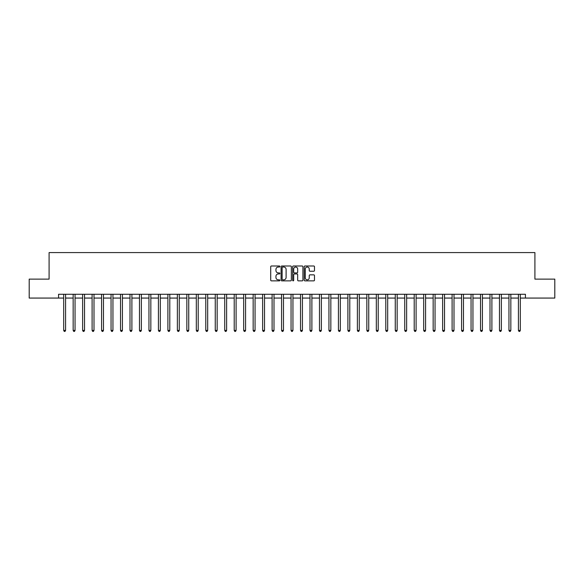 <?xml version="1.0" encoding="UTF-8"?>
<svg xmlns="http://www.w3.org/2000/svg" width="584" height="584" viewBox="0 0 584 584"><rect width="100%" height="100%" fill="white"/><g stroke="black" fill="none" stroke-linecap="round" stroke-linejoin="round"><path stroke-width="0.88" d="M279.875 266.516A0.518 0.518 0 0 0 279.356 265.99L271.451 265.99A0.745 0.745 0 0 0 270.706 266.735L270.706 280.13A0.745 0.745 0 0 0 271.451 280.868L279.356 280.868A0.518 0.518 0 0 0 279.875 280.349A0.518 0.518 0 0 0 279.356 279.831L278.327 279.831A2.38 2.38 0 0 1 275.947 277.451L275.947 276.334A2.38 2.38 0 0 1 278.327 273.954L279.356 273.954A0.518 0.518 0 0 0 279.875 273.429A0.518 0.518 0 0 0 279.356 272.911L278.327 272.911A2.38 2.38 0 0 1 275.947 270.531L275.947 269.414A2.38 2.38 0 0 1 278.327 267.034L279.356 267.034A0.518 0.518 0 0 0 279.875 266.516M313.739 271.239A0.745 0.745 0 0 0 314.484 270.494L314.484 266.735A0.745 0.745 0 0 0 313.739 265.99L304.965 265.99A0.745 0.745 0 0 0 304.22 266.735L304.22 280.13A0.745 0.745 0 0 0 304.965 280.868L313.739 280.868A0.745 0.745 0 0 0 314.484 280.13L314.484 275.59A0.745 0.745 0 0 0 313.739 274.845L309.987 274.845A0.745 0.745 0 0 0 309.243 275.59L309.243 277.838A1.993 1.993 0 0 1 307.25 279.831A1.993 1.993 0 0 1 305.264 277.838L305.264 269.027A1.993 1.993 0 0 1 307.25 267.034A1.993 1.993 0 0 1 309.243 269.027L309.243 270.494A0.745 0.745 0 0 0 309.987 271.239L313.739 271.239M58.568 298.066L29.2 298.066L29.2 279.115L49.093 279.115L49.093 252.587L534.908 252.587L534.908 279.115L554.8 279.115L554.8 298.066L525.432 298.066L525.432 294.27L58.568 294.27L58.568 298.066L63.685 298.066M291.35 266.735A0.745 0.745 0 0 0 290.606 265.99L281.824 265.99A0.745 0.745 0 0 0 281.087 266.735L281.087 280.13A0.745 0.745 0 0 0 281.824 280.868L290.606 280.868A0.745 0.745 0 0 0 291.35 280.13L291.35 266.735M293.394 265.99L302.176 265.99A0.745 0.745 0 0 1 302.913 266.735L302.913 280.13A0.745 0.745 0 0 1 302.176 280.868L298.417 280.868A0.745 0.745 0 0 1 297.672 280.13L297.672 274.699A0.745 0.745 0 0 0 296.928 273.954L294.438 273.954A0.745 0.745 0 0 0 293.694 274.699L293.694 280.349A0.518 0.518 0 0 1 293.175 280.868A0.518 0.518 0 0 1 292.65 280.349L292.65 266.735A0.745 0.745 0 0 1 293.394 265.99M65.576 298.066L73.161 298.066M75.051 298.066L82.629 298.066M84.527 298.066L92.104 298.066M94.002 298.066L101.579 298.066M103.47 298.066L111.055 298.066M112.946 298.066L120.523 298.066M122.421 298.066L129.998 298.066M131.896 298.066L139.474 298.066M141.372 298.066L148.949 298.066M150.84 298.066L158.425 298.066M160.315 298.066L167.893 298.066M169.791 298.066L177.368 298.066M179.266 298.066L186.843 298.066M188.734 298.066L196.319 298.066M198.21 298.066L205.787 298.066M207.685 298.066L215.262 298.066M217.16 298.066L224.738 298.066M226.628 298.066L234.213 298.066M236.104 298.066L243.681 298.066M245.579 298.066L253.157 298.066M255.055 298.066L262.632 298.066M264.523 298.066L272.108 298.066M273.998 298.066L281.576 298.066M283.474 298.066L291.051 298.066M292.949 298.066L300.526 298.066M302.424 298.066L310.002 298.066M311.892 298.066L319.477 298.066M321.368 298.066L328.945 298.066M330.843 298.066L338.421 298.066M340.319 298.066L347.896 298.066M349.787 298.066L357.372 298.066M359.262 298.066L366.84 298.066M368.738 298.066L376.315 298.066M378.213 298.066L385.79 298.066M387.681 298.066L395.266 298.066M397.156 298.066L404.734 298.066M406.632 298.066L414.209 298.066M416.107 298.066L423.685 298.066M425.575 298.066L433.16 298.066M435.051 298.066L442.628 298.066M444.526 298.066L452.104 298.066M454.002 298.066L461.579 298.066M463.477 298.066L471.054 298.066M472.945 298.066L480.53 298.066M482.421 298.066L489.998 298.066M491.896 298.066L499.473 298.066M501.371 298.066L508.949 298.066M510.839 298.066L518.424 298.066M520.315 298.066L525.432 298.066M282.649 267.034A0.518 0.518 0 0 0 282.123 267.552L282.123 279.305A0.518 0.518 0 0 0 282.649 279.831L283.722 279.831A2.38 2.38 0 0 0 286.102 277.451L286.102 269.414A2.38 2.38 0 0 0 283.722 267.034L282.649 267.034M297.672 269.063A1.993 1.993 0 0 0 295.679 267.071A1.993 1.993 0 0 0 293.694 269.063L293.694 272.166A0.745 0.745 0 0 0 294.438 272.911L296.928 272.911A0.745 0.745 0 0 0 297.672 272.166L297.672 269.063M65.671 294.27L65.634 294.373A0.759 0.759 0 0 0 65.576 294.65L65.576 330.427L63.685 330.427L63.685 294.65A0.759 0.759 0 0 0 63.627 294.373L63.59 294.27M65.576 330.427L65.014 331.413L64.255 331.413L63.685 330.427M75.146 294.27L75.11 294.373A0.759 0.759 0 0 0 75.051 294.65L75.051 330.427L73.161 330.427L73.161 294.65A0.759 0.759 0 0 0 73.102 294.373L73.066 294.27M75.051 330.427L74.482 331.413L73.723 331.413L73.161 330.427M84.622 294.27L84.578 294.373A0.759 0.759 0 0 0 84.527 294.65L84.527 330.427L82.629 330.427L82.629 294.65A0.759 0.759 0 0 0 82.578 294.373L82.541 294.27M84.527 330.427L83.957 331.413L83.198 331.413L82.629 330.427M94.097 294.27L94.053 294.373A0.759 0.759 0 0 0 94.002 294.65L94.002 330.427L92.104 330.427L92.104 294.65A0.759 0.759 0 0 0 92.053 294.373L92.009 294.27M94.002 330.427L93.433 331.413L92.674 331.413L92.104 330.427M103.565 294.27L103.529 294.373A0.759 0.759 0 0 0 103.47 294.65L103.47 330.427L101.579 330.427L101.579 294.65A0.759 0.759 0 0 0 101.521 294.373L101.485 294.27M103.47 330.427L102.908 331.413L102.149 331.413L101.579 330.427M113.04 294.27L113.004 294.373A0.759 0.759 0 0 0 112.946 294.65L112.946 330.427L111.055 330.427L111.055 294.65A0.759 0.759 0 0 0 110.997 294.373L110.96 294.27M112.946 330.427L112.376 331.413L111.624 331.413L111.055 330.427M122.516 294.27L122.479 294.373A0.759 0.759 0 0 0 122.421 294.65L122.421 330.427L120.523 330.427L120.523 294.65A0.759 0.759 0 0 0 120.472 294.373L120.435 294.27M122.421 330.427L121.852 331.413L121.092 331.413L120.523 330.427M131.991 294.27L131.947 294.373A0.759 0.759 0 0 0 131.896 294.65L131.896 330.427L129.998 330.427L129.998 294.65A0.759 0.759 0 0 0 129.947 294.373L129.903 294.27M131.896 330.427L131.327 331.413L130.568 331.413L129.998 330.427M141.459 294.27L141.423 294.373A0.759 0.759 0 0 0 141.372 294.65L141.372 330.427L139.474 330.427L139.474 294.65A0.759 0.759 0 0 0 139.415 294.373L139.379 294.27M141.372 330.427L140.802 331.413L140.043 331.413L139.474 330.427M150.935 294.27L150.898 294.373A0.759 0.759 0 0 0 150.84 294.65L150.84 330.427L148.949 330.427L148.949 294.65A0.759 0.759 0 0 0 148.891 294.373L148.854 294.27M150.84 330.427L150.27 331.413L149.519 331.413L148.949 330.427M160.41 294.27L160.374 294.373A0.759 0.759 0 0 0 160.315 294.65L160.315 330.427L158.425 330.427L158.425 294.65A0.759 0.759 0 0 0 158.366 294.373L158.33 294.27M160.315 330.427L159.746 331.413L158.987 331.413L158.425 330.427M169.886 294.27L169.842 294.373A0.759 0.759 0 0 0 169.791 294.65L169.791 330.427L167.893 330.427L167.893 294.65A0.759 0.759 0 0 0 167.842 294.373L167.798 294.27M169.791 330.427L169.221 331.413L168.462 331.413L167.893 330.427M179.354 294.27L179.317 294.373A0.759 0.759 0 0 0 179.266 294.65L179.266 330.427L177.368 330.427L177.368 294.65A0.759 0.759 0 0 0 177.317 294.373L177.273 294.27M179.266 330.427L178.697 331.413L177.938 331.413L177.368 330.427M188.829 294.27L188.793 294.373A0.759 0.759 0 0 0 188.734 294.65L188.734 330.427L186.843 330.427L186.843 294.65A0.759 0.759 0 0 0 186.785 294.373L186.749 294.27M188.734 330.427L188.165 331.413L187.413 331.413L186.843 330.427M198.304 294.27L198.268 294.373A0.759 0.759 0 0 0 198.21 294.65L198.21 330.427L196.319 330.427L196.319 294.65A0.759 0.759 0 0 0 196.261 294.373L196.224 294.27M198.21 330.427L197.64 331.413L196.881 331.413L196.319 330.427M207.78 294.27L207.736 294.373A0.759 0.759 0 0 0 207.685 294.65L207.685 330.427L205.787 330.427L205.787 294.65A0.759 0.759 0 0 0 205.736 294.373L205.699 294.27M207.685 330.427L207.116 331.413L206.356 331.413L205.787 330.427M217.248 294.27L217.212 294.373A0.759 0.759 0 0 0 217.16 294.65L217.16 330.427L215.262 330.427L215.262 294.65A0.759 0.759 0 0 0 215.211 294.373L215.167 294.27M217.16 330.427L216.591 331.413L215.832 331.413L215.262 330.427M226.723 294.27L226.687 294.373A0.759 0.759 0 0 0 226.628 294.65L226.628 330.427L224.738 330.427L224.738 294.65A0.759 0.759 0 0 0 224.679 294.373L224.643 294.27M226.628 330.427L226.066 331.413L225.307 331.413L224.738 330.427M236.199 294.27L236.162 294.373A0.759 0.759 0 0 0 236.104 294.65L236.104 330.427L234.213 330.427L234.213 294.65A0.759 0.759 0 0 0 234.155 294.373L234.118 294.27M236.104 330.427L235.534 331.413L234.775 331.413L234.213 330.427M245.674 294.27L245.63 294.373A0.759 0.759 0 0 0 245.579 294.65L245.579 330.427L243.681 330.427L243.681 294.65A0.759 0.759 0 0 0 243.63 294.373L243.594 294.27M245.579 330.427L245.01 331.413L244.251 331.413L243.681 330.427M255.15 294.27L255.106 294.373A0.759 0.759 0 0 0 255.055 294.65L255.055 330.427L253.157 330.427L253.157 294.65A0.759 0.759 0 0 0 253.106 294.373L253.062 294.27M255.055 330.427L254.485 331.413L253.726 331.413L253.157 330.427M264.618 294.27L264.581 294.373A0.759 0.759 0 0 0 264.523 294.65L264.523 330.427L262.632 330.427L262.632 294.65A0.759 0.759 0 0 0 262.574 294.373L262.537 294.27M264.523 330.427L263.961 331.413L263.202 331.413L262.632 330.427M274.093 294.27L274.057 294.373A0.759 0.759 0 0 0 273.998 294.65L273.998 330.427L272.108 330.427L272.108 294.65A0.759 0.759 0 0 0 272.049 294.373L272.013 294.27M273.998 330.427L273.429 331.413L272.677 331.413L272.108 330.427M283.568 294.27L283.532 294.373A0.759 0.759 0 0 0 283.474 294.65L283.474 330.427L281.576 330.427L281.576 294.65A0.759 0.759 0 0 0 281.524 294.373L281.488 294.27M283.474 330.427L282.904 331.413L282.145 331.413L281.576 330.427M293.044 294.27L293 294.373A0.759 0.759 0 0 0 292.949 294.65L292.949 330.427L291.051 330.427L291.051 294.65A0.759 0.759 0 0 0 291 294.373L290.956 294.27M292.949 330.427L292.38 331.413L291.62 331.413L291.051 330.427M302.512 294.27L302.476 294.373A0.759 0.759 0 0 0 302.424 294.65L302.424 330.427L300.526 330.427L300.526 294.65A0.759 0.759 0 0 0 300.468 294.373L300.432 294.27M302.424 330.427L301.855 331.413L301.096 331.413L300.526 330.427M311.987 294.27L311.951 294.373A0.759 0.759 0 0 0 311.892 294.65L311.892 330.427L310.002 330.427L310.002 294.65A0.759 0.759 0 0 0 309.943 294.373L309.907 294.27M311.892 330.427L311.323 331.413L310.571 331.413L310.002 330.427M321.463 294.27L321.426 294.373A0.759 0.759 0 0 0 321.368 294.65L321.368 330.427L319.477 330.427L319.477 294.65A0.759 0.759 0 0 0 319.419 294.373L319.382 294.27M321.368 330.427L320.798 331.413L320.039 331.413L319.477 330.427M330.938 294.27L330.894 294.373A0.759 0.759 0 0 0 330.843 294.65L330.843 330.427L328.945 330.427L328.945 294.65A0.759 0.759 0 0 0 328.894 294.373L328.85 294.27M330.843 330.427L330.274 331.413L329.515 331.413L328.945 330.427M340.406 294.27L340.37 294.373A0.759 0.759 0 0 0 340.319 294.65L340.319 330.427L338.421 330.427L338.421 294.65A0.759 0.759 0 0 0 338.37 294.373L338.326 294.27M340.319 330.427L339.749 331.413L338.99 331.413L338.421 330.427M349.882 294.27L349.845 294.373A0.759 0.759 0 0 0 349.787 294.65L349.787 330.427L347.896 330.427L347.896 294.65A0.759 0.759 0 0 0 347.838 294.373L347.801 294.27M349.787 330.427L349.225 331.413L348.466 331.413L347.896 330.427M359.357 294.27L359.321 294.373A0.759 0.759 0 0 0 359.262 294.65L359.262 330.427L357.372 330.427L357.372 294.65A0.759 0.759 0 0 0 357.313 294.373L357.277 294.27M359.262 330.427L358.693 331.413L357.934 331.413L357.372 330.427M368.832 294.27L368.789 294.373A0.759 0.759 0 0 0 368.738 294.65L368.738 330.427L366.84 330.427L366.84 294.65A0.759 0.759 0 0 0 366.788 294.373L366.752 294.27M368.738 330.427L368.168 331.413L367.409 331.413L366.84 330.427M378.301 294.27L378.264 294.373A0.759 0.759 0 0 0 378.213 294.65L378.213 330.427L376.315 330.427L376.315 294.65A0.759 0.759 0 0 0 376.264 294.373L376.22 294.27M378.213 330.427L377.644 331.413L376.884 331.413L376.315 330.427M387.776 294.27L387.739 294.373A0.759 0.759 0 0 0 387.681 294.65L387.681 330.427L385.79 330.427L385.79 294.65A0.759 0.759 0 0 0 385.732 294.373L385.695 294.27M387.681 330.427L387.119 331.413L386.36 331.413L385.79 330.427M397.251 294.27L397.215 294.373A0.759 0.759 0 0 0 397.156 294.65L397.156 330.427L395.266 330.427L395.266 294.65A0.759 0.759 0 0 0 395.207 294.373L395.171 294.27M397.156 330.427L396.587 331.413L395.835 331.413L395.266 330.427M406.727 294.27L406.683 294.373A0.759 0.759 0 0 0 406.632 294.65L406.632 330.427L404.734 330.427L404.734 294.65A0.759 0.759 0 0 0 404.683 294.373L404.646 294.27M406.632 330.427L406.062 331.413L405.303 331.413L404.734 330.427M416.202 294.27L416.158 294.373A0.759 0.759 0 0 0 416.107 294.65L416.107 330.427L414.209 330.427L414.209 294.65A0.759 0.759 0 0 0 414.158 294.373L414.114 294.27M416.107 330.427L415.538 331.413L414.779 331.413L414.209 330.427M425.67 294.27L425.634 294.373A0.759 0.759 0 0 0 425.575 294.65L425.575 330.427L423.685 330.427L423.685 294.65A0.759 0.759 0 0 0 423.626 294.373L423.59 294.27M425.575 330.427L425.013 331.413L424.254 331.413L423.685 330.427M435.146 294.27L435.109 294.373A0.759 0.759 0 0 0 435.051 294.65L435.051 330.427L433.16 330.427L433.16 294.65A0.759 0.759 0 0 0 433.102 294.373L433.065 294.27M435.051 330.427L434.481 331.413L433.729 331.413L433.16 330.427M444.621 294.27L444.585 294.373A0.759 0.759 0 0 0 444.526 294.65L444.526 330.427L442.628 330.427L442.628 294.65A0.759 0.759 0 0 0 442.577 294.373L442.541 294.27M444.526 330.427L443.957 331.413L443.198 331.413L442.628 330.427M454.096 294.27L454.053 294.373A0.759 0.759 0 0 0 454.002 294.65L454.002 330.427L452.104 330.427L452.104 294.65A0.759 0.759 0 0 0 452.053 294.373L452.009 294.27M454.002 330.427L453.432 331.413L452.673 331.413L452.104 330.427M463.565 294.27L463.528 294.373A0.759 0.759 0 0 0 463.477 294.65L463.477 330.427L461.579 330.427L461.579 294.65A0.759 0.759 0 0 0 461.521 294.373L461.484 294.27M463.477 330.427L462.908 331.413L462.148 331.413L461.579 330.427M473.04 294.27L473.004 294.373A0.759 0.759 0 0 0 472.945 294.65L472.945 330.427L471.054 330.427L471.054 294.65A0.759 0.759 0 0 0 470.996 294.373L470.959 294.27M472.945 330.427L472.376 331.413L471.624 331.413L471.054 330.427M482.515 294.27L482.479 294.373A0.759 0.759 0 0 0 482.421 294.65L482.421 330.427L480.53 330.427L480.53 294.65A0.759 0.759 0 0 0 480.471 294.373L480.435 294.27M482.421 330.427L481.851 331.413L481.092 331.413L480.53 330.427M491.991 294.27L491.947 294.373A0.759 0.759 0 0 0 491.896 294.65L491.896 330.427L489.998 330.427L489.998 294.65A0.759 0.759 0 0 0 489.947 294.373L489.903 294.27M491.896 330.427L491.326 331.413L490.567 331.413L489.998 330.427M501.459 294.27L501.422 294.373A0.759 0.759 0 0 0 501.371 294.65L501.371 330.427L499.473 330.427L499.473 294.65A0.759 0.759 0 0 0 499.422 294.373L499.378 294.27M501.371 330.427L500.802 331.413L500.043 331.413L499.473 330.427M510.934 294.27L510.898 294.373A0.759 0.759 0 0 0 510.839 294.65L510.839 330.427L508.949 330.427L508.949 294.65A0.759 0.759 0 0 0 508.89 294.373L508.854 294.27M510.839 330.427L510.277 331.413L509.518 331.413L508.949 330.427M520.41 294.27L520.373 294.373A0.759 0.759 0 0 0 520.315 294.65L520.315 330.427L518.424 330.427L518.424 294.65A0.759 0.759 0 0 0 518.366 294.373L518.329 294.27M520.315 330.427L519.745 331.413L518.986 331.413L518.424 330.427"/></g></svg>
